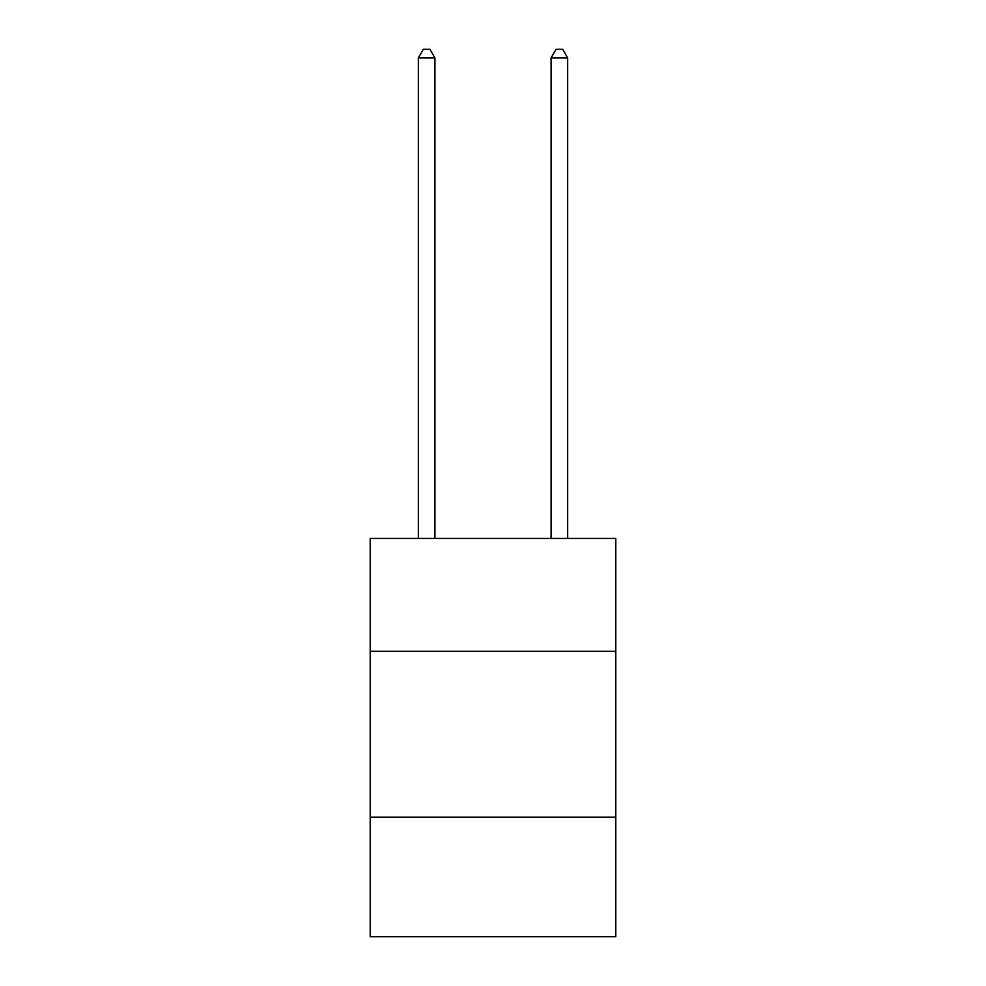 <?xml version="1.0" encoding="UTF-8"?>
<svg xmlns="http://www.w3.org/2000/svg" width="986" height="986" viewBox="0 0 986 986"><rect width="100%" height="100%" fill="white"/><g stroke="black" fill="none" stroke-linecap="round" stroke-linejoin="round"><path stroke-width="1.48" d="M615.794 651.302L615.794 538.467L370.206 538.467L370.206 651.302L615.794 651.302L615.794 936.7L370.206 936.7L370.206 651.302M615.794 817.234L370.206 817.234M434.925 538.467L434.925 57.927L418.335 57.927L418.335 538.467M418.335 57.927L423.314 49.3L429.945 49.3L434.925 57.927M567.665 538.467L567.665 57.927L551.075 57.927L551.075 538.467M551.075 57.927L556.055 49.3L562.686 49.3L567.665 57.927"/></g></svg>
